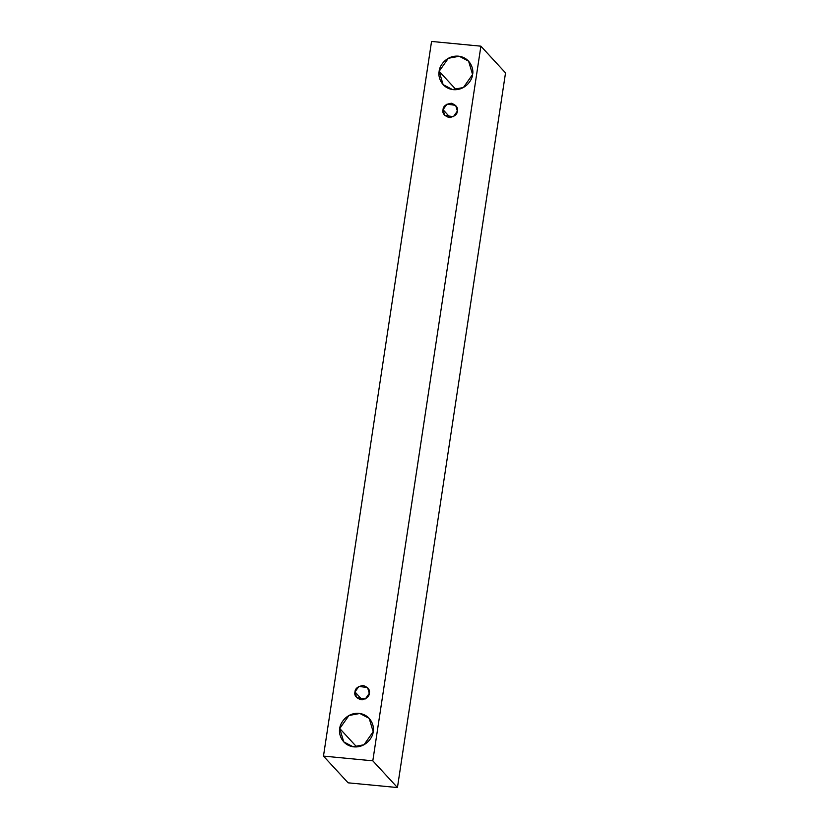 <?xml version="1.0" encoding="UTF-8"?>
<svg xmlns="http://www.w3.org/2000/svg" width="829" height="829" viewBox="0 0 829 829"><rect width="100%" height="100%" fill="white"/><g stroke="black" fill="none" stroke-linecap="round" stroke-linejoin="round"><path stroke-width="1.24" d="M397.443 787.55L505.524 72.9L480.893 46.175L372.812 760.825L397.443 787.55L372.812 760.825L323.476 756.1L431.557 41.45L480.893 46.175L505.524 72.9L397.443 787.55L348.107 782.825L323.476 756.1L348.107 782.825L397.443 787.55M372.812 760.825L480.893 46.175L431.557 41.45L323.476 756.1L372.812 760.825M439.152 71.304C439.225 66.341 445.992 55.201 458.396 56.154C470.727 57.574 473.991 69.667 472.571 74.506C472.509 79.47 465.732 90.61 453.328 89.656C440.997 88.247 437.743 76.144 439.152 71.304L443.121 84.641L452.489 89.553L463.411 87.522L472.571 74.506L468.603 61.17L459.235 56.258L448.323 58.289L439.152 71.304L456.095 89.687L439.152 71.304M339.755 728.525C339.828 723.562 346.595 712.422 358.998 713.375C371.34 714.795 374.594 726.898 373.174 731.727C373.112 736.691 366.335 747.831 353.931 746.877C341.6 745.468 338.346 733.364 339.755 728.525L343.724 741.872L353.092 746.774L364.014 744.753L373.174 731.727L369.206 718.391L359.838 713.479L348.926 715.51L339.755 728.525L356.698 746.919L339.755 728.525M354.978 691.956C355.081 688.526 357.827 686.36 363.226 685.459C368.19 687.355 370.221 689.977 369.299 693.324C369.195 696.764 366.439 698.92 361.05 699.821C356.076 697.935 354.056 695.313 354.978 691.956L356.677 697.676L365.371 698.909L369.299 693.324L367.599 687.614L358.905 686.381L354.978 691.956L362.232 699.831L354.978 691.956M443.028 109.708C443.142 106.278 445.888 104.112 451.277 103.21C456.251 105.107 458.271 107.729 457.359 111.076C457.245 114.516 454.499 116.671 449.111 117.573C444.137 115.687 442.116 113.065 443.028 109.708L444.738 115.428L453.432 116.661L457.359 111.076L455.649 105.366L446.966 104.133L443.028 109.708L450.292 117.583L443.028 109.708"/></g></svg>
